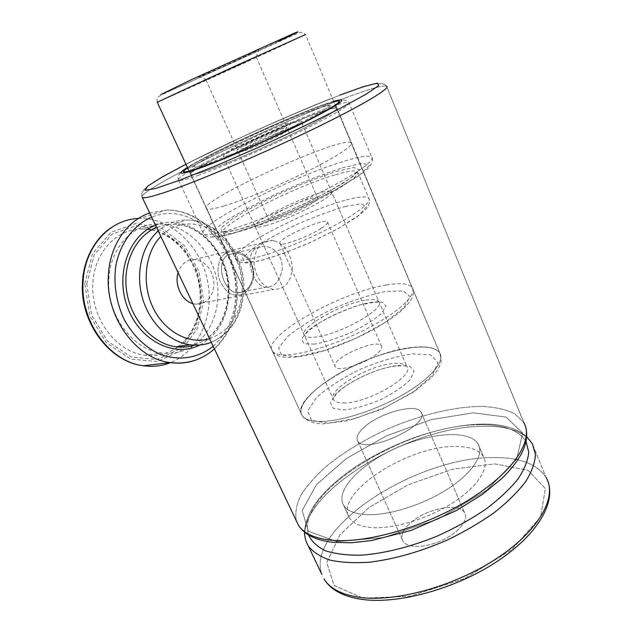 <?xml version="1.0" encoding="UTF-8"?>
<svg xmlns="http://www.w3.org/2000/svg" width="632" height="632" viewBox="0 0 632 632"><rect width="100%" height="100%" fill="white"/><g stroke="black" fill="none" stroke-linecap="round" stroke-linejoin="round"><path stroke-width="0.47" stroke-dasharray="3.16 2.37" d="M192.855 303.621L195.873 304.205C206.798 303.842 212.865 297.206 214.074 284.282C213.174 271.112 207.32 262.92 196.505 259.689L194.593 259.483C186.622 259.531 181.123 263.923 178.098 272.645M273.869 240.729L271.902 240.468C260.708 241.132 254.759 248.724 254.032 263.228C255.763 277.993 262.304 286.738 273.672 289.464C284.953 289.203 291.139 282.014 292.237 267.889C291.178 253.479 285.056 244.426 273.869 240.729M193.597 345.491C184.062 351.906 173.468 354.41 161.808 352.996C132.87 350.041 106.682 315.131 108.846 279.992C109.778 248.131 132.894 223.412 158.569 223.941C183.446 223.87 207.114 245.018 214.983 272.487C222.946 299.939 214.461 330.828 194.111 345.143M365.391 514.59C387.1 516.036 421.813 505.521 447.101 489.381C472.459 473.25 484.475 454.368 478.084 443.956C469.213 429.365 429.855 432.588 395.174 448.538C360.366 464.259 334.897 490.582 343.618 505.237C346.976 510.648 354.228 513.769 365.391 514.59C387.1 516.036 421.813 505.521 447.101 489.381C472.459 473.25 484.475 454.368 478.084 443.956C469.213 429.365 429.855 432.588 395.174 448.538C360.366 464.259 334.897 490.582 343.618 505.237C346.976 510.648 354.228 513.769 365.391 514.59M455.585 446.5C469.671 446.437 478.945 449.818 483.425 456.644C489.95 467.372 478.124 486.537 452.899 502.732C427.753 518.943 393.096 529.284 371.324 527.546C360.129 526.574 352.822 523.304 349.393 517.726C333.506 493.639 408.035 445.465 455.585 446.5C469.671 446.437 478.945 449.818 483.425 456.644C489.95 467.372 478.124 486.537 452.899 502.732C427.753 518.943 393.096 529.284 371.324 527.546C360.129 526.574 352.822 523.304 349.393 517.726C333.506 493.639 408.035 445.465 455.585 446.5M228.199 254.822L235.783 252.942C246.559 254.641 252.437 261.672 253.408 274.027C251.86 286.288 246.441 292.569 237.15 292.869C223.333 291.968 214.738 261.996 228.199 254.822L235.783 252.942C246.559 254.641 252.437 261.672 253.408 274.027C251.86 286.288 246.441 292.569 237.15 292.869C223.333 291.968 214.738 261.996 228.199 254.822M225.774 253.029C218.988 257.99 216.444 267.699 218.925 278.072C221.382 284.74 224.96 289.891 229.661 293.54C234.646 295.776 239.575 295.705 244.434 293.343C248.874 289.661 251.963 284.574 253.708 278.08C254.277 271.223 252.824 264.895 249.356 259.088C244.829 254.262 239.607 251.52 233.69 250.865L225.774 253.029C218.988 257.99 216.444 267.699 218.925 278.072C221.382 284.74 224.96 289.891 229.661 293.54C234.646 295.776 239.575 295.705 244.434 293.343C248.874 289.661 251.963 284.574 253.708 278.08C254.277 271.223 252.824 264.895 249.356 259.088C244.829 254.262 239.607 251.52 233.69 250.865L225.774 253.029M256.458 247.997L264.216 246.069C275.52 247.776 281.588 255.044 282.425 267.873C280.505 280.592 274.952 287.078 265.772 287.323C252.713 286.178 243.02 255.312 256.458 247.997L264.216 246.069C275.52 247.776 281.588 255.044 282.425 267.873C280.505 280.592 274.952 287.078 265.772 287.323C252.713 286.178 243.02 255.312 256.458 247.997M322.715 421.402C343.95 420.722 379.074 408.936 405.373 393.286C431.735 377.636 445.126 360.888 439.667 352.83C432.114 341.525 393.128 347.679 357.712 363.937C322.178 380.014 294.86 404.077 302.128 415.508C304.948 419.727 311.805 421.686 322.715 421.402C343.95 420.722 379.074 408.936 405.373 393.286C431.735 377.636 445.126 360.888 439.667 352.83C432.114 341.525 393.128 347.679 357.712 363.937C322.178 380.014 294.86 404.077 302.128 415.508C304.948 419.727 311.805 421.686 322.715 421.402C311.805 421.686 304.948 419.727 302.128 415.508C288.942 397.41 366.584 351.163 413.202 347.331C427.05 345.902 435.875 347.734 439.667 352.83C445.126 360.888 431.735 377.636 405.373 393.286C379.074 408.936 343.95 420.722 322.715 421.402M408.548 524.765C402.442 531.006 400.538 536.426 402.853 541.008C406.826 548.221 424.917 548.236 441.657 540.542C458.453 532.95 468.952 519.907 464.631 512.86C458.974 501.366 423.163 509.321 408.548 524.765C402.442 531.006 400.538 536.426 402.853 541.008C406.826 548.221 424.917 548.236 441.657 540.542C458.453 532.95 468.952 519.907 464.631 512.86C458.974 501.366 423.163 509.321 408.548 524.765M364.656 426.813C380.377 412.657 416.377 402.908 421.031 412.017C431.538 424.822 364.245 455.482 357.657 440.891C355.769 437.257 358.099 432.565 364.656 426.813C380.377 412.657 416.377 402.908 421.031 412.017C431.538 424.822 364.245 455.482 357.657 440.891C355.769 437.257 358.099 432.565 364.656 426.813M249.616 60.206L206 79.964L249.616 60.206M243.818 148.251L237.419 149.966C234.828 149.365 265.029 134.742 279.826 129.378L286.896 127.411C290.033 127.751 258.385 143.085 243.818 148.251M289.661 124.235C266.356 132.72 219.573 155.369 223.404 156.42C224.747 159.738 307.697 121.936 301.053 121.036C300.105 120.704 296.305 121.771 289.661 124.235M250.983 53.594C232.252 62.457 192.262 80.43 199.404 76.764C204.318 74.07 256.947 50.086 258.851 49.675L250.983 53.594M321.151 228.381C308.353 236.771 281.311 246.685 280 243.573C275.386 239.718 324.556 217.313 327.447 221.951C328.213 223.025 326.12 225.166 321.151 228.381M376.253 354.394C364.553 364.151 337.662 372.24 335.331 366.892C329.154 359.395 376.933 337.622 381.38 345.902C382.518 347.845 380.804 350.673 376.253 354.394M224.044 205.953C243.999 199.965 280 185.018 308.7 170.672C337.464 156.302 354.236 144.981 351.131 142.777C342.765 134.948 196.694 201.513 206.49 208.694C207.96 209.911 213.814 208.995 224.044 205.953M244.932 150.748C257.73 146.253 285.664 133.012 287.75 130.469L287.971 129.884C286.257 128.059 235.057 151.388 238.525 152.423L244.932 150.748M310.13 198.748C314.341 197.579 316.829 197.31 317.58 197.95C321.348 199.87 290.602 215.773 275.686 219.517C271.823 220.536 269.564 220.742 268.908 220.126C265.637 217.945 295.026 202.785 310.13 198.748M265.487 225.663C288.785 219.928 337.678 194.64 331.531 191.733C327.1 185.587 248.526 221.398 255.154 226.54C256.142 227.488 259.586 227.196 265.487 225.663M239.038 147.659C254.309 142.192 288.042 126.242 290.443 123.374C297.435 116.659 218.475 152.644 232.821 149.634L239.038 147.659M209.587 338.736C229.811 331.105 240.681 314.554 242.206 289.101C241.803 264.579 232.552 245.461 214.438 231.747C197.263 220.086 175.198 221.445 160.82 236.376M194.624 345.159C215.67 336.714 226.991 319.318 228.587 292.972C230.167 258.409 203.101 223.689 172.797 224.226L164.533 225.016L156.562 227.441M199.799 345.048C218.032 334.802 227.765 317.62 228.997 293.477C231.438 250.849 190.722 210.646 155.551 225.308M84.775 283.65L92.533 253.645L111.042 232.221L135.983 223.475L162.076 228.476L184.362 245.572L198.993 271.199L203.575 300.682L197.303 328.838L181.044 350.594L157.431 361.591L130.737 359.071L106.374 342.813L89.752 315.747L84.775 283.65M86.734 283.926L94.231 254.87L112.148 234.085L136.307 225.569L161.618 230.38L183.264 246.946L197.476 271.823L201.916 300.445L195.817 327.771L180.017 348.864L157.107 359.497L131.227 357.009L107.638 341.233L91.553 315.012L86.734 283.926M197.326 359.466C220.608 350.405 236.028 324.137 236.518 295.5C238.462 252.35 204.357 208.892 166.026 210.14L149.681 213M138.313 218.522L139.98 218.459C171.169 217.89 200.328 245.848 207.415 280.284C214.746 314.673 199.238 351.242 170.553 362.634M194.569 345.19C215.322 336.864 226.517 319.523 228.152 293.185C229.732 258.417 202.572 223.775 172.797 224.226L186.701 220.07C218.151 219.399 245.421 254.838 243.889 289.709C242.554 315.392 231.683 332.93 211.286 342.315C231.036 333.08 241.598 315.692 242.972 290.159C244.505 255.02 217.218 219.636 186.701 220.07C176.146 220.07 166.658 223.696 158.237 230.949M213.158 346.233C227.394 333.388 234.922 316.142 235.744 294.504C238.501 245.974 191.97 200.02 151.672 217.179M177.837 347C168.112 353.896 157.21 356.638 145.131 355.224C116.478 352.38 90.66 318.299 92.857 283.934C93.836 252.784 116.73 228.515 142.16 228.934L147.777 229.234M151.712 229.843C174.171 234.361 193.368 255.47 199.104 280.576C204.839 305.69 196.726 332.764 178.611 346.431M478.211 424.736C502.472 424.072 518.438 429.697 526.093 441.61C518.438 429.697 502.472 424.072 478.211 424.736C405.191 425.17 294.386 493.41 308.598 534.988C294.386 493.41 405.191 425.17 478.211 424.736M482.311 426.324C507.401 425.668 524.086 431.482 532.373 443.775C524.086 431.482 507.401 425.668 482.311 426.324C403.082 426.426 282.962 503.586 308.274 545.906C282.962 503.586 403.082 426.426 482.311 426.324M313.693 114.542C326.894 109.636 334.502 107.495 336.532 108.135C339.226 109.32 321.87 119.677 292.695 133.81C263.591 147.928 227.457 163.419 207.731 170.332C197.626 173.863 191.954 175.285 190.722 174.59C184.52 171.904 269.659 130.658 313.693 114.542C326.894 109.636 334.502 107.495 336.532 108.135C329.493 103.601 182.387 170.64 190.722 174.59C191.954 175.285 197.626 173.863 207.731 170.332C227.457 163.419 263.591 147.928 292.695 133.81C321.87 119.677 339.226 109.32 336.532 108.135C339.226 109.32 321.87 119.677 292.695 133.81C263.591 147.928 227.457 163.419 207.731 170.332C197.626 173.863 191.954 175.285 190.722 174.59C184.52 171.904 269.659 130.658 313.693 114.542M546.159 477.579C537.516 464.323 520.594 457.655 495.393 457.592C418.668 455.625 304.829 527.688 321.846 574.377C304.829 527.688 418.668 455.625 495.393 457.592C520.594 457.655 537.516 464.323 546.159 477.579L532.373 443.775L546.159 477.579M363.353 598.235L410.35 596.181L464.615 578.549L512.015 549.492L540.637 516.834L545.345 488.623L528.004 470.255L494.643 463.896L452.473 469.252L408.454 484.633L368.93 507.567L339.85 534.909L326.776 562.591L334.146 585.564L363.353 598.235L410.35 596.181L464.615 578.549L512.015 549.492L540.637 516.834L545.345 488.623L528.004 470.255L494.643 463.896L452.473 469.252L408.454 484.633L368.93 507.567L339.85 534.909L326.776 562.591L334.146 585.564L363.353 598.235M344.914 98.094C368.646 89.136 382.51 85.146 386.507 86.134C385.228 84.048 382.028 83.234 376.909 83.685C374.444 83.527 359.173 87.753 340.925 94.808C311.868 106.01 276.303 121.273 241.1 137.476L191.907 161.239L158.695 179.172C150.653 184.433 139.403 189.703 142.271 197.437C134.45 191.622 270.986 125.626 344.914 98.094C368.646 89.136 382.51 85.146 386.507 86.134L523.636 422.35L514.63 413.683C505.94 409.504 495.101 407.079 482.129 406.4C454.866 406.471 421.181 414.647 389.209 428.291C365.075 439.216 344.077 451.912 326.223 466.392C315.439 476.054 306.994 485.676 300.872 495.267C296.305 504.652 294.836 513.247 296.44 521.052C294.836 513.247 296.305 504.652 300.872 495.267C306.994 485.676 315.439 476.054 326.223 466.392C344.077 451.912 365.075 439.216 389.209 428.291C421.181 414.647 454.866 406.471 482.129 406.4C495.101 407.079 505.94 409.504 514.63 413.683L523.636 422.35L525.587 426.798L386.507 86.134C385.228 84.048 382.028 83.234 376.909 83.685C374.444 83.527 359.173 87.753 340.925 94.808C311.868 106.01 276.303 121.273 241.1 137.476L191.907 161.239L158.695 179.172C150.653 184.433 139.403 189.703 142.271 197.437C134.45 191.622 270.986 125.626 344.914 98.094M185.927 164.217C226.793 143.172 288.769 115.135 332.274 98.039C288.769 115.135 226.793 143.172 185.927 164.217M187.578 167.788C204.831 155.986 276.01 122.719 314.886 108.127L333.815 101.689C308.487 108.088 208.442 153.347 187.578 167.788C204.831 155.986 276.01 122.719 314.886 108.127L333.815 101.689M336.801 541.561L383.616 537.563L438.411 518.951L486.861 490.195L516.731 459.014L522.593 433.031L506.113 417.081L473.218 412.83L431.119 419.664L386.76 435.709L346.518 458.437L316.411 484.712L302.151 510.593L308.377 531.275L336.801 541.561L383.616 537.563L438.411 518.951L486.861 490.195L516.731 459.014L522.593 433.031L506.113 417.081L473.218 412.83L431.119 419.664L386.76 435.709L346.518 458.437L316.411 484.712L302.151 510.593L308.377 531.275L336.801 541.561M386.547 284.985C400.246 282.662 408.762 283.476 412.103 287.434C416.859 293.738 402.442 308.866 375.345 324.137C348.319 339.416 312.903 352.15 292.039 354.426C281.327 355.54 274.77 354.441 272.353 351.123C260.953 336.967 340.577 291.984 386.547 284.985M189.158 171.217L272.353 351.123C273.933 354.378 279.62 358.447 295.136 357.159C304.071 356.14 313.188 354.197 327.803 349.591C343.579 343.958 358.905 337.235 373.781 329.43L389.739 319.666L398.508 313.18C416.298 297.885 413.905 292.363 412.103 287.434L305.517 34.57L283.887 44.809C242.49 64.029 159.438 101.689 157.242 102.194M297.609 356.574L281.643 355.429L278.617 347.94L288.081 336.058C299.852 326.728 314.855 317.612 333.088 308.724C351.929 300.658 369.412 294.907 385.536 291.478L403.342 290.886L410.121 296.645L403.524 308.116L383.94 323.213L355.224 338.602L324.011 350.634L297.609 356.574M278.42 41.412C241.969 58.594 169.297 91.466 160.773 94.595M365.983 300.097C372.912 299.015 377.201 299.489 378.845 301.511C386.444 308.132 339.763 334.699 315.652 337.077C309.569 337.812 305.833 337.259 304.45 335.418C297.925 328.182 341.541 303.463 365.983 300.097M314.428 344.132L303.921 343.611L301.543 338.997L307.334 331.397C321.19 319.413 350.8 305.872 370.889 302.325L382.147 302.128L386.073 306.022L381.475 313.456C374.105 319.808 363.89 326.207 350.815 332.653C337.227 338.404 325.093 342.228 314.428 344.132M345.23 206.474L361.133 203.788L366.355 206.751L358.944 215.236L339.589 227.765L312.129 241.661C291.7 250.541 273.869 257.003 258.638 261.063L244.497 262.43L242.656 257.911L252.539 248.81C264.208 241.084 278.759 233.074 296.195 224.771C314.065 216.942 330.41 210.843 345.23 206.474M335.529 174.74C347.916 171.051 355.263 170.048 357.554 171.73C362.002 175.096 335.007 192.61 297.838 209.516C260.716 226.461 226.485 236.85 223.444 232.845C215.82 226.643 293.809 186.74 335.529 174.74M336.098 171.509L353.691 167.512L359.332 169.692L350.752 178.161L328.648 191.567L297.435 207.043L264.413 220.908L237.395 229.93L222.077 232.363L220.718 228.231L232.379 218.87C245.714 210.677 262.122 201.987 281.603 192.8C301.511 183.999 319.681 176.905 336.098 171.509M333.649 101.31C304.877 109.644 212.004 151.664 187.404 167.417M223.799 231.573C212.083 234.693 205.313 235.373 203.504 233.627C194.79 226.09 291.226 177.126 343.405 161.444C359.284 156.523 368.701 155.037 371.648 157.005C375.582 160.212 356.456 174.061 322.834 191.125C289.298 208.173 247.017 225.347 223.799 231.573M197.95 175.483C220.726 167.551 263.26 149.35 297.546 132.728C331.918 116.083 352.111 103.996 348.919 102.645C340.103 97.605 169.471 175.364 178.635 180.246C180.017 181.06 186.464 179.472 197.95 175.483M346.344 199.981C358.802 196.647 366.268 196.054 368.74 198.195C373.552 202.461 347.11 220.75 310.193 237.537C273.324 254.38 238.92 263.82 235.475 258.923C227.125 251.133 304.348 210.709 346.344 199.981M342.283 167.851L362.46 163.19L369.214 165.513L359.727 175.072L334.549 190.406L298.707 208.189L260.755 224.099L229.898 234.361L212.684 236.992L211.467 232.134L224.945 221.421C240.128 212.131 258.701 202.303 280.663 191.954C303.107 182.032 323.647 173.998 342.283 167.851M207.731 170.332C227.457 163.419 263.591 147.928 292.695 133.81C321.87 119.677 339.226 109.32 336.532 108.135C329.493 103.601 182.387 170.64 190.722 174.59C191.954 175.285 197.626 173.863 207.731 170.332M412.246 353.841L430.471 354.868L437.952 362.436L432.225 375.534L413.526 391.69L385.504 407.308L354.607 418.684L328.063 423.243L311.537 420.327L307.697 411.084L316.284 397.781C327.495 387.74 342.054 378.284 359.964 369.396C378.576 361.559 396.003 356.377 412.246 353.841M209.263 163.175L235.12 152.976L297.996 124.291L320.266 112.535L329.541 106.105L324.919 105.923L308.432 111.485C285.546 120.341 254.87 133.85 228.413 146.695L206.688 157.897L194.545 165.387L195.051 167.456L209.263 163.175M345.293 402.916C339.108 403.208 335.221 402.173 333.609 399.819C326.183 390.497 368.677 365.083 393.483 363.471C400.506 362.855 404.954 363.85 406.834 366.449C415.256 375.171 369.846 402.434 345.293 402.916M398.207 365.415L409.749 366.276L414.142 371.324L410.097 379.777C403.129 386.666 393.238 393.333 380.432 399.78C367.018 405.341 354.923 408.746 344.148 409.986L333.301 408.351L330.418 402.6L335.639 394.06C348.738 381.057 377.904 367.706 398.207 365.415M195.873 304.205L273.672 289.464M194.593 259.483L271.902 240.468M111.88 227.243C120.554 221.69 129.923 218.767 139.98 218.459L166.026 210.14C205.234 208.647 239.338 252.176 237.387 295.081C236.597 317.248 228.95 335.189 214.43 348.911M158.569 223.941L142.16 228.934L147.698 229.282M151.569 229.922C173.381 234.519 192.476 255.415 198.282 280.584C204.104 305.722 196.078 332.882 178.335 346.47M177.655 346.984C167.954 353.991 157.115 356.74 145.131 355.224L161.808 352.996M343.618 505.237L349.393 517.726L343.618 505.237M478.084 443.956L483.425 456.644L478.084 443.956M480.107 424.127C461.012 424.783 439.817 429.025 416.52 436.854C395.695 444.383 376.269 453.792 358.241 465.073C324.034 487.746 305.809 510.048 304.545 532.136C305.809 510.048 324.034 487.746 358.241 465.073C376.269 453.792 395.695 444.383 416.52 436.854C439.817 429.025 461.012 424.783 480.107 424.127C500.465 423.456 516.02 427.659 526.772 436.72C516.02 427.659 500.465 423.456 480.107 424.127M237.15 292.869L265.772 287.323L237.15 292.869M235.783 252.942L264.216 246.069L235.783 252.942M351.131 142.777L439.667 352.83L336.374 106.753C336.564 105.781 336.082 105.52 334.921 105.979L303.976 122.418L267.399 139.783L229.305 156.428L192.665 170.806C190.69 171.785 189.948 172.607 190.422 173.263L302.128 415.508L206.49 208.694M357.657 440.891L402.853 541.008L357.657 440.891M421.031 412.017L464.631 512.86L421.031 412.017M206 79.964L237.419 149.966M256.292 57.038L286.896 127.411M223.404 156.42L304.45 335.418L307.966 331.255L320.527 322.091C334.431 314.467 347.647 308.724 360.169 304.861L378.845 301.511L301.053 121.036M256.142 57.078L258.851 49.675M206.553 79.679L199.404 76.764M157.226 102.155C156.704 96.98 156.412 97.423 166.39 92.588L298.351 32.919C301.132 31.861 303.526 32.406 305.517 34.57M357.554 171.73L353.375 176.186L344.954 182.071L332.543 189.442L305.801 203.156L275.892 216.381L256.126 223.981L239.797 229.298L223.444 232.845L235.475 258.923C236.976 261.522 240.839 262.841 247.057 262.88L262.327 260.187L283.831 253.337L312.595 241.463L338.515 228.397L355.848 217.669C360.366 214.367 363.921 211.301 366.513 208.465C369.594 204.207 370.336 200.779 368.74 198.195L357.554 171.73M280 243.573L335.331 366.892M327.447 221.951L381.38 345.902M178.635 180.246L203.504 233.627C204.965 236.147 208.995 237.292 215.591 237.079C220.394 236.494 226.169 235.294 232.9 233.469L260.4 224.194L298.762 208.133L335.134 190.058L357.91 176.375C362.665 173.01 366.434 169.905 369.214 167.046C372.501 162.716 373.307 159.367 371.648 157.005L348.919 102.645C347.094 100.314 343.626 99.579 338.515 100.441L325.196 104.272L302.87 112.725L272.345 125.618C250.778 135.24 230.72 144.673 212.178 153.924L190.43 165.726L181.194 172.125C178.177 174.977 177.323 177.687 178.635 180.246M203.164 166.848C189.087 171.959 190.477 171.675 190.422 173.263L302.128 415.508C305.39 420.438 312.263 423.235 322.739 423.898L347.79 420.754L381.878 409.228L413.731 391.99L431.624 377.328C438.956 368.843 438.387 368.424 440.267 364.403C441.602 362.665 441.405 358.81 439.667 352.83L336.532 108.135C334.612 105.789 331.358 105.03 326.768 105.86L315.724 109.004L297.696 115.775L271.752 126.684C250.209 136.315 231.367 145.226 215.251 153.418L199.838 162.005L193.06 166.824C190.311 169.352 189.529 171.944 190.722 174.59L190.422 173.263C189.948 172.607 190.69 171.785 192.665 170.806L229.305 156.428L267.399 139.783L303.976 122.418L334.921 105.979C336.082 105.52 336.564 105.781 336.374 106.753C335.75 105.773 337.938 104.067 329.73 108.894L312.856 117.939L268.3 139.372L221.05 159.833L203.164 166.848M238.525 152.423L268.908 220.126M287.971 129.884L317.58 197.95M255.154 226.54L333.609 399.819C333.957 398.792 331.089 400.356 337.78 392.598C347.047 382.384 378.623 367.287 396.169 365.975C409.086 365.454 405.704 366.631 406.834 366.449L331.531 191.733M287.75 130.469L290.443 123.374M239.694 152.367L232.821 149.634"/><path stroke-width="0.95" d="M178.098 272.645C174.171 284.827 181.858 300.8 192.855 303.621M194.111 345.143L193.597 345.491M160.82 236.376C144.91 252.721 141.402 283.966 153.22 308.037C164.936 332.179 189.474 344.882 209.587 338.736M156.562 227.441C135.438 236.052 122.126 263.963 126.827 292.253C131.377 320.574 153.055 343.911 176.044 346.786C182.466 347.616 188.66 347.071 194.624 345.159M155.551 225.308C128.817 235.065 114.787 274.509 127.696 307.839C140.225 341.335 174.914 357.933 199.799 345.048M149.681 213C126.811 220.536 109.376 246.093 108.333 276.144C105.789 317.525 136.307 358.692 169.969 362.555C179.551 363.913 188.668 362.887 197.326 359.466M170.553 362.634C161.95 366.015 152.905 367.05 143.409 365.746C110.276 362.073 80.446 322.462 83.053 282.528C84.246 247.112 109.644 219.304 138.313 218.522M158.237 230.949C142.058 245.129 135.264 272.842 142.413 297.909C149.515 322.992 169.495 342.086 190.177 344.819C197.555 345.775 204.594 344.946 211.293 342.323C204.586 344.867 197.555 345.704 190.177 344.819L176.044 346.786C182.443 347.647 188.62 347.11 194.569 345.19M151.672 217.179C133.786 224.818 120.088 243.043 115.767 266.119C113.491 284.21 116.17 301.733 123.793 318.694C132.254 334.549 144.578 346.786 158.727 353.675C177.892 361.543 198.124 358.423 213.158 346.233M147.777 229.234L151.712 229.843M178.611 346.431L177.837 347M526.093 441.61L528.763 452.267C528.004 460.475 524.339 469.489 517.758 479.309C509.511 489.397 498.711 499.47 485.352 509.526C470.769 519.307 454.827 528.123 437.518 535.968C411.148 546.759 384.604 553.411 361.844 555.141C347.521 555.417 335.45 553.972 325.622 550.812C317.288 546.783 311.615 541.506 308.598 534.988C311.615 541.506 317.288 546.783 325.622 550.812C335.45 553.972 347.521 555.417 361.844 555.141C384.604 553.411 411.148 546.759 437.518 535.968C454.827 528.123 470.769 519.307 485.352 509.526C498.711 499.47 509.511 489.397 517.758 479.309C524.339 469.489 528.004 460.475 528.763 452.267L526.093 441.61M532.373 443.775L535.438 454.487C535.012 462.735 531.733 471.804 525.603 481.703C517.806 491.894 507.433 502.148 494.469 512.449C480.233 522.522 464.488 531.733 447.219 540.076C420.122 551.831 394.21 559.202 369.483 562.203C354.189 563.231 340.948 562.512 329.778 560.039C320.029 556.65 312.864 551.941 308.274 545.906C312.864 551.941 320.029 556.65 329.778 560.039C340.948 562.512 354.189 563.231 369.483 562.203C394.21 559.202 420.122 551.831 447.219 540.076C464.488 531.733 480.233 522.522 494.469 512.449C507.433 502.148 517.806 491.894 525.603 481.703C531.733 471.804 535.012 462.735 535.438 454.487L532.373 443.775L526.772 436.72L532.373 443.775M358.178 597.145C393.87 602.786 453.389 586.907 496.207 558.807C539.167 530.754 557.598 496.799 546.159 477.579C558.238 499.422 539.183 533.684 497.084 561.469C454.882 589.316 396.39 605.061 360.122 599.128C342.339 596.166 330.283 589.403 323.971 578.841C329.572 588.242 340.98 594.349 358.178 597.145C393.87 602.786 453.389 586.907 496.207 558.807C539.167 530.754 557.598 496.799 546.159 477.579C558.238 499.422 539.183 533.684 497.084 561.469C454.882 589.316 396.39 605.061 360.122 599.128C342.339 596.166 330.283 589.403 323.971 578.841C329.572 588.242 340.98 594.349 358.178 597.145M321.846 574.377L308.274 545.906C305.817 541.663 304.569 537.074 304.545 532.136C304.569 537.074 305.817 541.663 308.274 545.906L321.846 574.377M386.507 86.134C391.263 87.951 362.642 105.244 311.987 129.742C261.458 154.208 199.08 180.744 167.614 191.457C152.478 196.599 144.033 198.59 142.271 197.437L298.336 525.026C303.447 533.369 314.483 538.432 331.437 540.218C366.631 543.757 426.592 526.503 470.453 498.83C514.456 471.188 534.214 439.327 523.636 422.35C534.214 439.327 514.456 471.188 470.453 498.83C426.592 526.503 366.631 543.757 331.437 540.218C314.483 538.432 303.447 533.369 298.336 525.026L296.44 521.052L298.336 525.026C304.276 534.68 316.04 540.463 333.633 542.375C316.04 540.463 304.276 534.68 298.336 525.026L142.271 197.437C144.033 198.59 152.478 196.599 167.614 191.457C199.08 180.744 261.458 154.208 311.987 129.742C362.642 105.244 391.263 87.951 386.507 86.134M339.937 95.069L363.424 86.663L377.272 83.14L378.805 85.47L366.299 94.081L339.913 108.499C315.968 120.617 288.895 133.534 258.693 147.248L215.749 165.845L179.859 180.16L155.59 188.47L144.981 190.279L147.793 186.069L162.274 176.936L185.927 164.217L162.274 176.936L147.793 186.069L144.981 190.279L155.59 188.47L179.859 180.16L215.749 165.845L258.693 147.248C288.895 133.534 315.968 120.617 339.913 108.499L366.299 94.081L378.805 85.47L377.272 83.14L363.424 86.663L339.937 95.069M333.815 101.689L339.021 100.844C339.984 101.468 337.994 103.403 333.056 106.65L305.406 121.597L263.425 141.497L220.916 159.754L191.757 170.482C186.132 172.015 183.406 172.212 183.572 171.09L187.578 167.788C179.006 173.65 183.636 173.46 201.474 167.235C225.111 158.806 271.562 138.503 303.779 122.418C336.738 105.607 346.747 98.695 333.815 101.689L339.021 100.844C339.984 101.468 337.994 103.403 333.056 106.65L305.406 121.597L263.425 141.497L220.916 159.754L191.757 170.482C186.132 172.015 183.406 172.212 183.572 171.09L187.578 167.788M157.242 102.194L234.986 66.147L305.517 34.57M160.773 94.595L191.148 79.758L294.362 33.133C298.059 31.632 298.81 31.466 296.621 32.651L278.42 41.412M187.404 167.417C175.846 174.78 179.883 175.064 199.515 168.254C224.534 159.359 274.604 137.389 307.863 120.625C341.541 103.237 350.144 96.799 333.649 101.31M111.88 227.243C95.764 237.308 83.171 259.333 82.476 282.891C79.869 322.518 109.589 362.112 143.409 365.746L169.969 362.555C187.009 364.553 201.829 360.011 214.43 348.911M147.698 229.282L151.569 229.922M178.335 346.47L177.655 346.984M525.587 426.798C529.79 441.681 521.874 458.903 501.84 478.471L482.303 494.437L456.486 510.522L411.061 530.446L371.466 540.565L351.36 542.754L333.633 542.375L351.36 542.754L371.466 540.565L411.061 530.446L456.486 510.522L482.303 494.437L501.84 478.471C521.874 458.903 529.79 441.681 525.587 426.798M157.226 102.155L189.158 171.217"/></g></svg>
